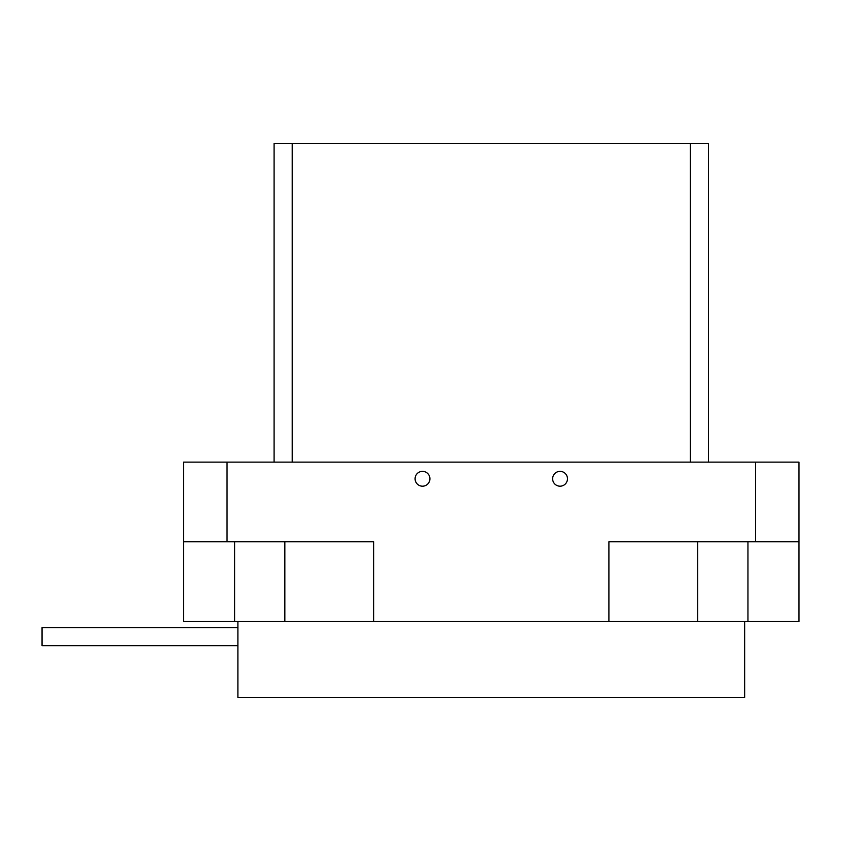 <?xml version="1.0" encoding="UTF-8"?>
<svg xmlns="http://www.w3.org/2000/svg" width="841" height="841" viewBox="0 0 841 841"><rect width="100%" height="100%" fill="white"/><g stroke="black" fill="none" stroke-linecap="round" stroke-linejoin="round"><path stroke-width="1.26" d="M560.053 471.359A7.422 7.422 0 0 0 552.632 478.781A7.422 7.422 0 0 0 560.053 486.193A7.422 7.422 0 0 0 567.475 478.781A7.422 7.422 0 0 0 560.053 471.359M422.497 471.359A7.422 7.422 0 0 0 415.086 478.781A7.422 7.422 0 0 0 422.497 486.193A7.422 7.422 0 0 0 429.919 478.781A7.422 7.422 0 0 0 422.497 471.359M237.898 621.394L237.898 697.41L744.653 697.41L744.653 621.394M697.715 541.762L697.715 621.394L798.95 621.394L798.95 541.762L608.905 541.762L608.905 621.394L284.836 621.394L284.836 541.762M234.597 541.762L234.597 621.394L183.601 621.394L183.601 462.13L798.95 462.13L798.95 541.762M697.715 621.394L608.905 621.394M373.646 621.394L373.646 541.762L183.601 541.762M690.356 462.13L690.356 143.59L274.092 143.59L274.092 462.13M690.356 143.59L708.458 143.59L708.458 462.13M234.597 621.394L284.836 621.394M747.954 621.394L747.954 541.762M292.195 143.59L292.195 462.13M237.898 627.586L42.05 627.586L42.05 645.688L237.898 645.688M755.512 541.762L755.512 462.13M227.038 541.762L227.038 462.13"/></g></svg>
